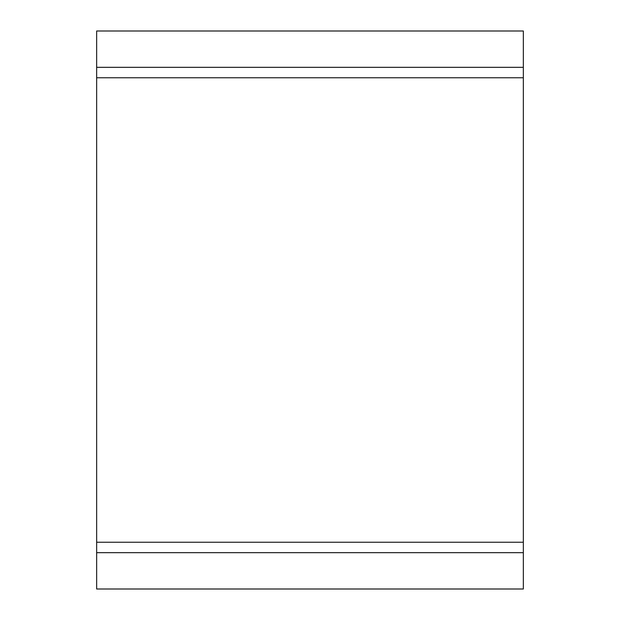 <?xml version="1.0" encoding="UTF-8"?>
<svg xmlns="http://www.w3.org/2000/svg" width="620" height="620" viewBox="0 0 620 620"><rect width="100%" height="100%" fill="white"/><g stroke="black" fill="none" stroke-linecap="round" stroke-linejoin="round"><path stroke-width="0.93" d="M523.35 31L96.65 31L523.35 31L523.35 589L222.472 589M523.35 589L96.65 589L96.65 31M523.35 67.332L96.65 67.332M523.35 77.756L96.65 77.756M523.35 542.244L96.65 542.244M523.35 552.668L96.65 552.668"/></g></svg>
